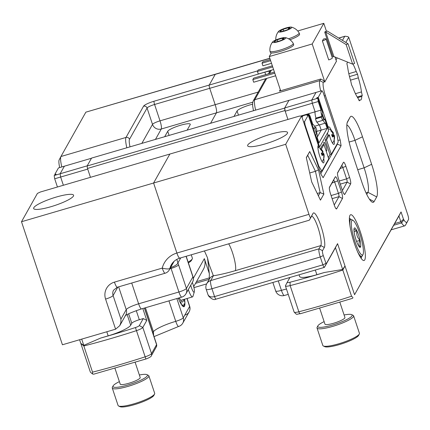 <?xml version="1.0" encoding="UTF-8"?>
<svg xmlns="http://www.w3.org/2000/svg" width="430" height="430" viewBox="0 0 430 430"><rect width="100%" height="100%" fill="white"/><g stroke="black" fill="none" stroke-linecap="round" stroke-linejoin="round"><path stroke-width="0.64" d="M286.466 289.03A21.038 3.805 -18.4 0 0 281.424 290.368A7.014 1.268 161.6 0 1 275.678 290.965A7.014 7.014 0 0 0 284.305 295.485A7.014 1.349 73.7 0 1 281.424 290.368L278.274 280.892M190.748 285.251A6.461 1.242 73.7 0 0 194.322 291.879L192.952 296.34A10.519 2.021 -106.3 0 1 192.527 296.899A10.519 2.021 -106.3 0 1 188.319 289.567M194.322 291.879A6.461 1.242 73.7 0 0 193.081 284.536A6.461 1.242 73.7 0 0 192.307 282.472M325.72 32.008L333.884 56.55L332.927 56.835L324.763 32.288L325.015 31.739L327.327 31.062L348.063 43.822L346.129 44.559L325.72 32.008L324.763 32.288M333.884 56.55L352.643 64.145L354.594 63.452L348.063 43.822M352.643 64.145L346.129 44.559M271.308 52.928L269.266 56.556L312.196 43.973L323.801 23.322L297.721 30.965M322.392 40.936L328.708 59.915A4.209 0.763 -18.4 0 0 332.331 57.905L326.021 38.926A4.209 0.763 -18.4 0 0 323.451 39.049L322.392 40.936A4.209 0.763 -18.4 0 0 326.021 38.926M312.196 43.973L324.827 81.931L336.427 61.28L335.008 57.007M323.801 23.322L326.461 31.315M269.266 56.556L280.65 90.773M275.662 75.777L253.689 82.216L252.819 79.598L253.635 78.147L274.421 72.052M252.819 79.598L274.791 73.159M273.587 69.536L258.296 74.019L257.425 71.401L272.717 66.919M257.425 71.401L258.242 69.95L272.346 65.817M270.642 60.684L262.031 63.205L262.902 65.822L271.513 63.301M262.031 63.205L262.843 61.753L270.271 59.577M276.13 41.839A5.262 0.951 -18.4 0 0 281.091 40.382A5.262 0.951 -18.4 0 0 284.155 38.609A5.262 0.951 -18.4 0 0 284.165 38.598A5.262 0.951 -18.4 0 0 282.268 38.286A5.262 0.951 -18.4 0 0 277.312 39.737A5.262 0.951 -18.4 0 0 274.243 41.516A5.262 0.951 -18.4 0 0 274.345 41.86A5.262 0.951 -18.4 0 0 276.13 41.839M272.69 41.86A12.561 12.561 0 0 0 269.943 51.079A12.271 2.22 -18.4 0 0 269.959 51.17A12.271 2.22 -18.4 0 0 282.306 49.402A12.271 2.22 -18.4 0 0 293.249 43.419A12.271 2.22 -18.4 0 0 293.212 43.339A12.561 12.561 0 0 0 285.493 37.603A7.014 1.268 -18.4 0 0 278.801 38.856A7.014 1.268 -18.4 0 0 272.69 41.86A7.014 1.268 -18.4 0 0 272.593 42A7.014 1.268 -18.4 0 0 279.865 41.178A7.014 1.268 -18.4 0 0 285.493 37.603M269.959 51.17L270.384 52.444A12.271 2.22 -18.4 0 0 282.73 50.675A12.271 2.22 -18.4 0 0 293.674 44.698L293.249 43.419M283.633 39.108L282.268 38.286L277.312 39.737L274.243 41.516L274.7 41.941M282.72 39.646L282.268 38.286M277.882 41.452L277.312 39.737M282.026 31.352A5.262 0.951 -18.4 0 0 286.982 29.896A5.262 0.951 -18.4 0 0 290.051 28.122A5.262 0.951 -18.4 0 0 290.056 28.111A5.262 0.951 -18.4 0 0 288.159 27.799A5.262 0.951 -18.4 0 0 283.203 29.251A5.262 0.951 -18.4 0 0 280.134 31.03A5.262 0.951 -18.4 0 0 280.236 31.374A5.262 0.951 -18.4 0 0 282.026 31.352M288.53 38.802A12.271 2.22 -18.4 0 0 299.146 32.933A12.271 2.22 -18.4 0 0 299.108 32.852M289.96 39.732A12.271 2.22 -18.4 0 0 299.57 34.212L299.146 32.933M278.489 31.514A7.014 1.268 -18.4 0 0 285.762 30.691A7.014 1.268 -18.4 0 0 291.384 27.117A7.014 1.268 -18.4 0 0 284.692 28.369A7.014 1.268 -18.4 0 0 278.581 31.374A7.014 1.268 -18.4 0 0 278.489 31.514M289.524 28.622L288.159 27.799L283.203 29.251L280.134 31.03L280.591 31.454M288.611 29.159L288.159 27.799M283.773 30.965L283.203 29.251M179.358 297.823A12.626 2.424 73.7 0 0 182.062 301.908A12.626 2.424 73.7 0 0 182.954 301.672A12.626 2.424 73.7 0 0 183.277 299.613M178.611 298.044L178.939 299.688A17.533 3.365 73.7 0 0 180.17 302.328L180.439 301.812A15.786 3.031 73.7 0 0 181.068 302.892L181.691 304.94A17.533 3.365 73.7 0 0 182.728 306.187L182.653 304.805A15.786 3.031 73.7 0 0 183.115 305.037L183.83 306.74A17.533 3.365 73.7 0 0 183.965 306.719A17.533 3.365 73.7 0 0 184.438 306.316L184.045 304.386A15.786 3.031 73.7 0 0 184.223 303.709L184.873 304.687A17.533 3.365 73.7 0 0 184.916 302.682L184.282 300.645A15.786 3.031 73.7 0 0 184.158 299.355M184.545 299.242L184.577 299.242A17.533 3.365 73.7 0 0 184.577 299.232A17.533 3.365 -106.3 0 1 183.965 306.719A17.533 3.365 -106.3 0 1 178.299 298.135M180.718 303.365L181.068 302.892M182.68 305.284L183.115 305.037M184.873 304.687L184.072 304.542M187.088 298.495L189.657 306.219A7.014 1.268 161.6 0 1 189.608 306.499L183.266 317.791A7.014 1.268 161.6 0 1 175.752 321.339A21.038 3.805 -18.4 0 0 153.402 331.713A4.209 0.763 161.6 0 1 152.607 332.309M185.179 314.98A7.014 6.762 -150.7 0 0 189.119 311.868L189.119 311.868A7.014 6.762 -150.7 0 0 189.608 306.499L186.959 298.533M176.864 298.554L183.266 317.791A7.014 6.762 29.3 0 1 182.772 323.161L189.119 311.868A7.014 7.014 0 0 0 189.657 306.219M153.628 335.368L153.402 331.713L145.437 307.767M154.042 336.609L178.633 326.456A7.014 1.349 -106.3 0 1 175.752 321.339L168.947 300.876M289.111 100.319L91.563 158.089L87.118 165.996L284.596 108.113L284.977 110.558L87.5 168.442L90.456 177.327L87.72 169.097L60.641 177.031L63.377 185.266L60.641 177.031L60.13 173.768L60.641 177.031L54.696 178.778L57.432 187.007M87.118 165.996L87.5 168.442M284.977 110.558L287.933 119.443L285.197 111.214L284.687 107.951L311.766 100.013L312.277 103.275L315.115 111.816L300.742 116.03M289.041 100.206L284.596 108.113M319.227 124.904L314.518 126.286M324.166 119.766L324.403 119.696A3.504 0.672 73.7 0 1 324.301 119.787A3.504 0.672 73.7 0 1 322.817 117.089A3.504 0.672 73.7 0 1 322.188 113.251L322.597 112.526L317.802 98.11L318.216 101.534L321.06 110.075A7.014 1.349 73.7 0 0 321.893 116.353L321.441 117.159L322.532 120.427L322.984 119.621A7.014 1.349 73.7 0 0 325.29 123.152A7.014 1.349 73.7 0 0 325.392 123.098L327.144 128.366L318.985 142.884L317.233 137.616A7.014 1.349 -106.3 0 0 316.399 131.344L316.851 130.532L315.765 127.264L315.308 128.07A7.014 1.349 -106.3 0 0 313.002 124.539A7.014 1.349 -106.3 0 0 312.9 124.593L310.062 116.052L308.826 114.079L302.881 115.82L302.043 117.32L302.881 115.82L301.661 116.181M328.337 157.627L329.998 154.666L331.32 154.279L338.19 142.05L336.921 133.891L323.204 92.66L321.973 90.687L316.029 92.428L311.766 100.013L317.711 98.271M318.216 101.534L312.277 103.275L311.766 100.013L316.029 92.428L288.949 100.367L284.687 107.951M321.06 110.075L315.115 111.816L312.277 103.275L285.197 111.214M327.144 128.366L321.199 130.107L319.458 124.867L321.199 130.107L316.442 131.505M321.199 130.107L317.329 137.003L321.199 130.107M327.95 128.618A9.127 9.127 0 0 1 333.379 132.94A9.084 1.483 156.6 0 1 333.411 133.069A9.116 8.912 -167.2 0 0 331.127 130.381A8.046 1.317 156.6 0 1 330.82 130.919A9.111 8.605 39.8 0 1 333.073 133.666A9.084 1.483 156.6 0 1 331.578 134.843A8.235 7.778 39.8 0 1 332.422 137.019A9.127 1.801 -13.4 0 0 333.976 136.03A9.111 8.605 39.8 0 1 334.094 139.395A8.428 1.661 -13.4 0 0 334.406 138.911A8.428 1.661 -13.4 0 0 334.411 138.836A9.116 8.912 -167.2 0 0 334.32 135.439A9.127 1.801 -13.4 0 0 334.309 135.364A9.127 1.801 -13.4 0 0 333.642 134.896A8.267 8.079 -167.2 0 0 333.056 133.214M333.642 134.896L331.815 135.294M333.411 133.069L332.863 133.295M333.976 136.03L332.234 136.348M334.32 135.439L332.084 135.928M317.877 147.237A9.127 9.127 0 0 1 322.978 151.457A9.084 1.483 156.6 0 1 323.011 151.575A9.111 8.906 -167.2 0 0 320.721 148.887A8.046 1.317 156.6 0 1 320.431 149.42A9.116 8.605 39.8 0 1 322.688 152.161A9.084 1.483 156.6 0 1 321.215 153.333A8.267 7.804 39.8 0 1 322.059 155.515A9.127 1.801 -13.4 0 0 323.591 154.531A9.116 8.605 39.8 0 1 323.704 157.896A8.428 1.661 -13.4 0 0 324.005 157.428A8.428 1.661 -13.4 0 0 324.01 157.342A9.111 8.906 -167.2 0 0 323.914 153.94A9.127 1.801 -13.4 0 0 323.908 153.881A9.127 1.801 -13.4 0 0 323.215 153.402A8.235 8.052 -167.2 0 0 322.629 151.731M323.591 154.531L321.871 154.843M323.914 153.94L321.721 154.424M323.215 153.402L321.452 153.79M323.011 151.575L322.473 151.795M323.752 158.498A9.127 1.752 -106.3 0 1 323.516 162.916A9.127 1.752 -106.3 0 1 319.769 156.257A9.127 1.752 -106.3 0 1 318.377 145.399L308.283 115.046L304.564 121.663L305.074 124.926L318.791 166.157L321.871 171.086L320.103 171.608M317.926 146.297A9.127 1.752 -106.3 0 1 317.963 146.34L319.286 145.953A9.127 1.752 -106.3 0 1 319.791 146.668L328.52 131.129A9.127 1.752 73.7 0 1 328.348 129.822L324.768 119.051L324.403 119.696M318.781 147.592A9.127 1.752 -106.3 0 0 318.469 147.055L319.791 146.668M323.887 144.48A4.515 0.865 -106.3 0 1 324.005 142.303A4.515 0.865 -106.3 0 1 326.112 146.393A4.515 0.865 -106.3 0 1 326.547 150.968A4.515 0.865 -106.3 0 1 325.972 150.527M329.998 154.666L325.209 140.266L328.004 135.289L329.326 134.902A9.127 1.752 73.7 0 0 330.17 137.74A9.127 1.752 73.7 0 0 333.922 144.399A9.127 1.752 73.7 0 0 334.158 139.981M328.004 135.289A9.127 1.752 -106.3 0 1 327.466 132.999M327.692 127.844L328.348 127.651L318.254 97.304L316.931 97.691L316.48 98.497L317.802 98.11M331.374 130.473A9.127 1.752 73.7 0 0 328.783 126.882A9.127 1.752 73.7 0 0 328.348 127.651M321.264 149.253L323.957 144.464L328.746 158.858L321.871 171.086M307.622 115.245L307.418 114.627L306.961 115.433L308.283 115.046M307.418 114.627L308.826 114.079M303.58 121.953L304.564 121.663M319.286 145.953L315.701 135.187L316.066 134.542A3.504 0.672 -106.3 0 0 315.529 130.768A3.504 0.672 -106.3 0 0 313.991 127.903A3.504 0.672 -106.3 0 0 313.938 127.93L313.529 128.656L308.735 114.24M321.973 90.687L318.254 97.304M331.32 154.279L326.531 139.879L329.326 134.902M315.765 127.264L315.066 127.468M305.074 124.926L304.617 125.06M318.329 166.292L318.791 166.157M315.115 111.816A7.014 1.349 73.7 0 0 315.948 118.094L315.496 118.9L316.587 122.174L322.532 120.427M321.893 116.353L315.948 118.094M321.441 117.159L315.496 118.9M317.286 121.969A7.014 1.349 73.7 0 0 319.345 124.899L325.29 123.152M325.209 140.266L326.531 139.879M320.511 148.624L322.634 144.851L323.957 144.464M324.102 119.244L322.156 113.391M317.136 98.303L316.931 97.691M323.785 119.341L324.768 119.051M313.196 128.753A3.504 0.672 -106.3 0 1 314.394 131.795A3.504 0.672 -106.3 0 1 314.814 134.687M315.045 135.38L315.701 135.187M312.873 128.85L313.529 128.656M54.185 175.51L55.599 174.962L56.05 174.155L54.734 174.542L58.448 167.931L64.392 166.19L60.13 173.768L54.185 175.51L54.696 178.778M87.209 165.835L60.13 173.768L64.392 166.19L91.472 158.251L87.209 165.835M54.938 175.16L54.734 174.542M119.389 381.63A18.13 3.279 -18.4 0 0 113.117 385.898A18.13 3.279 -18.4 0 0 127.871 385.017A18.13 3.279 -18.4 0 0 146.931 374.648A18.13 3.279 -18.4 0 0 139.352 374.992M114.998 368.435L120.233 384.167A10.519 1.903 -18.4 0 0 130.817 382.652A10.519 1.903 -18.4 0 0 140.196 377.524L135.17 362.415M146.931 374.648L148.355 375.336A19.285 3.488 161.6 0 1 148.871 375.841A19.285 3.488 161.6 0 1 128.081 386.366A19.285 3.488 161.6 0 1 112.273 388.016A19.285 3.488 161.6 0 1 112.38 387.301L113.117 385.898M112.273 388.016L118.083 405.49A19.285 3.488 -18.4 0 0 118.599 405.995A19.285 3.488 -18.4 0 0 137.487 402.711A19.285 3.488 -18.4 0 0 154.574 394.025A19.285 3.488 -18.4 0 0 154.687 393.316L148.871 375.841M154.574 394.025L153.843 395.428A18.13 3.279 161.6 0 1 137.783 403.593A18.13 3.279 161.6 0 1 120.029 406.678L118.599 405.995M363.011 254.495A18.13 3.483 73.7 0 0 359.7 233.452A18.13 3.483 73.7 0 0 353.014 220.375A18.13 3.483 73.7 0 0 354.019 238.602A18.13 3.483 73.7 0 0 363.011 254.495L362.286 255.888A19.285 3.703 -106.3 0 1 361.694 256.452A19.285 3.703 -106.3 0 1 357.577 251.738M349.923 225.626A19.285 3.703 -106.3 0 1 350.842 219.44A19.285 3.703 -106.3 0 1 351.643 219.59L353.014 220.375M354.089 231.716L356.921 230.883A10.121 1.946 73.7 0 0 354.218 228.179A10.121 1.946 73.7 0 0 354.202 228.206A10.121 1.946 73.7 0 0 354.653 234.92A10.121 1.946 73.7 0 0 357.798 244.364A10.121 1.946 73.7 0 0 359.786 247.255A10.121 1.946 73.7 0 0 360.501 247.073A10.121 1.946 73.7 0 0 360.06 240.332A10.121 1.946 73.7 0 0 356.921 230.883L353.971 229.308M356.921 230.883C356.244 234.538 357.292 237.688 360.06 240.332C358.486 243.084 358.636 245.331 360.501 247.073L359.26 246.793M356.545 241.364L360.06 240.332M324.129 321.618A18.13 3.279 -18.4 0 0 317.856 325.886A18.13 3.279 -18.4 0 0 332.61 325.005A18.13 3.279 -18.4 0 0 351.675 314.636A18.13 3.279 -18.4 0 0 344.091 314.98M319.743 308.428L324.973 324.156A10.519 1.903 -18.4 0 0 335.556 322.64A10.519 1.903 -18.4 0 0 344.935 317.512L339.904 302.381M351.675 314.636L353.1 315.319A19.285 3.488 161.6 0 1 353.616 315.824A19.285 3.488 161.6 0 1 332.82 326.348A19.285 3.488 161.6 0 1 317.017 328.004A19.285 3.488 161.6 0 1 317.125 327.289L317.856 325.886M317.017 328.004L322.828 345.478A19.285 3.488 -18.4 0 0 323.344 345.983A19.285 3.488 -18.4 0 0 342.232 342.699A19.285 3.488 -18.4 0 0 359.319 334.013A19.285 3.488 -18.4 0 0 359.426 333.298L353.616 315.824M359.319 334.013L358.588 335.416A18.13 3.279 161.6 0 1 342.522 343.581A18.13 3.279 161.6 0 1 324.768 346.666L323.344 345.983M188.13 262.106A19.285 3.488 -18.4 0 0 192.269 258.876A19.285 3.488 -18.4 0 0 192.382 258.167L191.259 254.791M192.269 258.876L191.538 260.279A18.13 3.279 161.6 0 1 188.388 262.886M155.477 139.352L161.293 129.005A7.014 1.349 73.7 0 0 160.019 120.846A7.014 1.268 -18.4 0 0 152.51 124.399A7.014 6.762 -150.7 0 0 161.293 129.005L216.44 112.843L210.625 123.19L216.44 112.843A7.014 1.349 73.7 0 0 215.167 104.683L209.727 88.322A2.806 0.537 -106.3 0 1 209.216 85.059L215.226 74.368A7.014 1.349 -106.3 0 1 215.43 74.18A7.014 1.349 -106.3 0 1 215.435 74.18L85.866 112.16L215.226 74.368A7.014 1.349 -106.3 0 1 215.43 74.18L269.825 58.238M179.971 257.973A7.014 1.349 -106.3 0 1 179.767 258.161A7.014 1.349 -106.3 0 1 176.886 253.044L153.591 183.019L169.866 154.053L40.415 191.995L37.41 193.414L21.5 221.735L153.591 183.019L169.866 154.053L299.318 116.111L301.597 115.982L320.984 174.274L323.123 177.692L341.087 145.727L337.421 144.147L336.932 144.292M118.642 286.853L126.232 309.659L120.932 319.092L120.894 322.484L119.782 325.639L115.595 329.187L62.431 344.774L21.5 221.735M73.439 196.069A21.038 3.805 -18.4 0 0 73.589 195.236A21.038 3.805 -18.4 0 0 52.422 198.262A21.038 3.805 -18.4 0 0 33.658 208.518A21.038 3.805 -18.4 0 0 52.863 206.126A21.038 3.805 -18.4 0 0 73.439 196.069M79.593 339.743L80.808 343.398L83.78 345.349L81.705 339.119M60.899 156.59L59.168 159.906A11.223 2.155 73.7 0 0 59.152 159.933A11.223 2.155 73.7 0 0 59.695 167.566M135.434 327.542L145.883 359.007L93.681 374.191L92.52 373.982L90.37 372.149L80.808 343.398L83.829 345.973A166.372 30.105 -18.4 0 0 136.369 330.675A7.014 1.268 -18.4 0 0 142.819 327.45L146.775 320.409L143.265 318.565L139.309 325.607A4.209 0.763 161.6 0 1 135.434 327.542A163.567 29.6 161.6 0 1 100.706 338.05L108.166 335.862A21.038 3.805 161.6 0 0 130.698 325.214L131.79 323.279A7.014 1.268 -18.4 0 1 139.304 319.726L136.272 310.621M61.796 166.948A14.023 2.693 -106.3 0 1 60.92 156.552A14.023 2.693 -106.3 0 1 60.936 156.515L85.774 112.311M209.329 273.587L204.357 258.65A14.023 13.529 29.3 0 1 203.374 269.39L193.699 286.622M209.378 277.882L196.478 281.666M193.188 277.323L193.387 279.683L192.914 281.365L185.932 293.814A7.014 6.762 -150.7 0 0 186.421 288.444L178.584 264.885A14.023 2.693 73.7 0 0 177.912 262.961L176.821 259.381M142.825 308.53L146.775 320.409M143.265 318.565L139.304 319.726M187.179 130.064L190.184 124.716A11.922 2.155 -18.4 0 0 190.27 124.243A11.922 2.155 -18.4 0 0 179.385 125.598A11.922 2.155 -18.4 0 0 167.727 131.295L164.722 136.643M92.52 373.982L92.536 372.149L83.829 345.973M83.78 345.349L100.706 338.05M173.553 261.843L169.904 268.331A7.014 1.79 -165.8 0 1 162.244 268.11L114.439 282.123A14.023 13.529 -150.7 0 0 105.581 299.087L115.595 329.187M170.705 267.374L170.737 267.471A7.014 1.349 -106.3 0 1 171.075 268.433L178.912 291.991A7.014 1.268 -18.4 0 0 186.421 288.444L192.909 276.904L186.061 256.318M354.556 294.711L398.922 215.984L400.846 221.762L403.49 219.257L401.056 211.947L354.556 294.711L337.571 243.659L326.193 263.912L323.274 255.565A4.209 0.806 -106.3 0 1 322.511 250.674L324.327 247.444A18.232 3.499 73.7 0 0 321.022 226.234A18.232 3.499 73.7 0 0 313.002 213.414L309.331 220.187L179.767 258.161C176.01 259.328 173.193 261.542 171.307 264.815A15.426 14.883 29.3 0 0 169.904 268.331A7.014 6.762 29.3 0 1 169.269 269.933L174.112 261.306M114.439 282.123A7.014 1.349 -106.3 0 0 117.315 287.24L165.125 273.227A7.014 1.349 -106.3 0 1 162.244 268.11A22.441 21.645 -150.7 0 1 176.886 253.044L153.591 183.019L285.681 144.297L308.976 214.328A7.014 1.349 73.7 0 0 310.465 217.929M185.932 293.814A7.014 7.014 0 0 1 181.793 297.108A7.014 1.349 -106.3 0 1 178.912 291.991L138.627 303.8L131.709 283.021M180.777 257.866L177.912 262.961A7.014 2.268 159.8 0 1 170.737 267.471M337.335 143.577L337.421 144.147L320.801 173.725M287.423 133.348A21.038 3.805 -18.4 0 0 287.568 132.515A21.038 3.805 -18.4 0 0 266.406 135.541A21.038 3.805 -18.4 0 0 247.642 145.797A21.038 3.805 -18.4 0 0 266.842 143.405A21.038 3.805 -18.4 0 0 287.423 133.348M337.915 140.298L340.205 140.073L325.386 95.524A11.223 2.155 -106.3 0 1 323.349 82.469L324.252 80.867L320.742 79.023L319.839 80.625A14.023 2.693 73.7 0 0 320.699 91.063M252.738 102.2L216.44 112.843A7.014 1.349 73.7 0 0 215.167 104.683L209.727 88.322A2.806 0.537 -106.3 0 1 209.216 85.059L215.226 74.368L269.863 58.351M338.652 179.224L342.355 190.35A5.611 1.075 73.7 0 0 344.425 194.403A5.611 1.075 73.7 0 0 344.822 194.296L350.622 183.97A5.611 1.075 73.7 0 0 349.606 177.445L345.903 166.319A5.611 1.075 73.7 0 0 343.436 162.373L337.636 172.699A5.611 1.075 73.7 0 0 337.631 172.715A5.611 1.075 73.7 0 0 338.652 179.224M337.512 173.161L341.667 165.765A2.806 0.537 -106.3 0 1 341.748 165.695A2.806 0.537 -106.3 0 1 342.898 167.738L346.601 178.864A2.806 0.537 -106.3 0 1 347.112 182.126L342.404 190.501M341.447 191.963L337.749 180.837A5.611 1.075 73.7 0 0 335.282 176.891L329.477 187.217A5.611 1.075 73.7 0 0 329.471 187.233A5.611 1.075 73.7 0 0 330.493 193.747L334.196 204.868A5.611 1.075 73.7 0 0 336.265 208.921A5.611 1.075 73.7 0 0 336.663 208.813L342.463 198.488A5.611 1.075 73.7 0 0 341.447 191.963L338.442 193.382A2.806 0.537 -106.3 0 1 338.953 196.65L334.244 205.019M329.358 187.679L333.508 180.288A2.806 0.537 -106.3 0 1 333.589 180.213A2.806 0.537 -106.3 0 1 334.744 182.255L338.442 193.382L331.089 195.537M398.922 215.984L401.056 211.947M391.149 229.824L404.802 225.825A21.038 4.042 73.7 0 1 401.582 222.939L400.846 221.762L394.659 223.578M299.065 274.797L299.629 276.49A21.038 3.805 161.6 0 0 316.872 274.689L324.338 272.502L342.678 269.465L344.989 265.966L342.817 270.056L351.53 296.238L353.008 297.63M324.338 272.502A163.567 29.6 161.6 0 1 290.046 282.225A4.209 0.763 161.6 0 1 287.245 282.257A4.209 0.763 161.6 0 1 287.251 282.247L289.927 277.479M285.472 285.654L287.245 282.257L285.477 285.638A7.014 1.268 -18.4 0 0 285.472 285.654A7.014 1.268 -18.4 0 0 285.429 285.912A7.014 1.268 -18.4 0 0 290.142 285.601A166.372 30.105 -18.4 0 0 342.817 270.056M364.758 259.876A23.843 4.579 73.7 0 0 360.399 232.012A23.843 4.579 73.7 0 0 349.923 215.435A23.843 4.579 73.7 0 0 352.965 238.913A23.843 4.579 73.7 0 0 363.076 260.317A23.843 4.579 73.7 0 0 364.758 259.876M360.2 256.887L361.694 256.452A21.038 4.042 -106.3 0 1 361.248 258.032A21.038 4.042 -106.3 0 1 361.092 258.263M349.364 218.236A21.038 4.042 -106.3 0 1 350.842 219.44L349.348 219.875M306.348 157.772L309.713 151.548L306.31 157.6L311.685 181.901L320.463 200.143L323.865 194.086L320.14 192.613L318.361 195.779M307.729 155.311L315.426 171.307L318.49 169.791L309.713 151.548M323.865 194.086L318.49 169.791M309.713 172.984L315.426 171.307L320.14 192.613L317.249 193.462M337.571 243.659L335.438 247.701L342.678 269.465M309.331 220.187L311.234 216.806A15.426 2.962 -106.3 0 1 311.685 216.398A15.426 2.962 -106.3 0 1 318.453 229.002A15.426 2.962 -106.3 0 1 320.812 245.6L319.001 248.83A7.014 1.349 73.7 0 0 320.269 256.984L322.882 264.837A3.504 0.672 73.7 0 0 324.322 267.396A3.504 0.672 73.7 0 0 324.424 267.304L335.438 247.701M341.087 145.727L340.205 140.073M322.511 250.674L319.001 248.83L210.684 280.575L213.371 275.791A7.014 6.762 29.3 0 0 209.464 278.855A7.014 6.762 29.3 0 0 209.437 278.898L206.749 283.687A7.014 6.762 29.3 0 1 210.684 280.575A7.014 1.349 73.7 0 0 211.952 288.734L320.269 256.984L323.274 255.565M345.838 42.452L348.73 37.297L407.731 214.656A4.209 0.806 -106.3 0 1 408.5 219.542L407.188 221.875A18.232 3.499 -106.3 0 1 403.861 219.859L403.49 219.257M404.802 225.825A21.038 4.042 73.7 0 0 405.415 225.266L406.721 222.944A7.014 1.349 73.7 0 0 406.732 222.923A7.014 1.349 73.7 0 0 406.742 222.907M406.721 222.944L408.495 219.553A4.209 0.806 -106.3 0 1 408.495 219.553L406.732 222.923M355.438 93.686L361.458 91.918L362.259 95.541L361.748 96.444L357.631 97.648M362.259 95.541L357.228 97.013M358.953 100.19L359.781 99.948L359.276 100.851L357.964 98.131A21.387 4.106 -106.3 0 1 352.885 87.569L351.579 84.85L350.778 81.232A21.387 4.106 -106.3 0 1 347.666 67.166L346.865 63.543L347.37 62.646A21.387 4.106 -106.3 0 1 347.392 62.022M348.816 73.691L356.233 71.514L357.545 74.234L358.346 77.852L350.466 80.163M358.346 77.852A21.387 4.106 -106.3 0 1 361.458 91.918M357.545 74.234L349.499 76.594M352.992 64.022A21.387 4.106 -106.3 0 1 356.233 71.514M361.748 96.444A21.387 4.106 -106.3 0 1 360.577 100.066A21.387 4.106 -106.3 0 1 359.781 99.948M252.56 104.21A11.922 2.155 -18.4 0 0 237.075 110.972L234.071 116.315M352.611 154.381L361.759 181.869A28.052 5.386 73.7 0 0 372.111 202.111A28.052 5.386 73.7 0 0 374.089 201.595L376.718 196.918A28.052 5.386 73.7 0 0 371.638 164.287L362.495 136.799A28.052 5.386 73.7 0 0 350.16 117.073L347.531 121.749A28.052 5.386 73.7 0 0 347.488 121.824A28.052 5.386 73.7 0 0 352.611 154.381M346.838 125.001A21.038 4.042 -106.3 0 1 354.981 140.347L364.124 167.834A21.038 4.042 -106.3 0 1 367.935 192.307L366.752 194.414M289.143 277.71L289.385 278.446M324.327 247.444L320.812 245.6L235.301 270.663A46.66 8.444 -18.4 0 1 213.371 275.791L208.991 264.127L207.475 257.753L204.438 250.932M325.886 263.418L322.882 264.837L214.565 296.587C211.146 297.41 208.937 296.732 207.943 294.555L208.577 295.974C211.608 299.21 214.086 300.269 216.01 299.14A3.504 0.672 -106.3 0 0 216.107 299.054M206.749 283.687A7.014 7.014 0 0 0 206.206 289.336A7.014 1.268 -18.4 0 0 211.952 288.734L214.565 296.587A3.504 0.672 -106.3 0 0 216.005 299.146L324.322 267.396M348.73 37.297L347.886 36.631L344.994 36.206L338.69 38.055M338.829 38.136L344.994 36.206M336.367 61.098L335.868 59.593M336.131 59.732L337.168 57.883M344.677 36.421L342.457 40.372M320.742 79.023L279.462 91.122L280.279 89.66M336.566 61.038L324.688 82.173L324.252 80.867M301.597 115.982L285.681 144.297M179.767 258.161A7.014 1.349 -106.3 0 1 176.886 253.044L308.976 214.328M314.884 134.886L316.066 134.542M120.932 319.092L113.095 295.534L117.841 287.084M105.581 299.087A7.014 1.268 -18.4 0 0 113.095 295.534A7.014 6.762 29.3 0 1 113.584 290.164L117.315 287.24M60.936 156.515L125.995 137.444A14.023 2.693 73.7 0 0 126.823 147.753M257.742 70.837L154.069 101.222A9.82 1.779 -18.4 0 0 143.555 106.194L125.995 137.444A2.806 2.704 -150.7 0 1 129.505 139.288L147.065 108.037L152.51 124.399L141.862 143.346M204.357 258.65L193.403 278.151M144.405 308.068L156.574 344.656L151.527 353.632L142.819 327.45L139.309 325.607M156.38 346.8L156.622 344.376A7.014 1.268 161.6 0 1 156.574 344.656A2.806 2.704 29.3 0 1 156.38 346.8L151.333 355.782A2.806 2.704 29.3 0 0 151.527 353.632A7.014 1.268 161.6 0 1 145.077 356.852A166.372 30.105 161.6 0 1 92.536 372.149M130.698 325.214L127.162 314.572M106.807 331.767L108.166 335.862M128.64 313.803L131.79 323.279M169.081 135.369L167.727 131.295M130.005 146.818A11.223 2.155 -106.3 0 1 129.505 139.288M143.555 106.194A2.806 2.704 29.3 0 1 147.065 108.037A7.014 1.268 -18.4 0 1 154.58 104.485L264.875 72.159A2.806 0.537 -106.3 0 1 264.853 72.1M209.195 279.328L195.542 283.332M258.188 92.074L160.019 120.846L154.58 104.485A2.806 0.537 73.7 0 1 154.069 101.222M181.793 297.108L141.502 308.917A7.014 1.349 -106.3 0 1 138.627 303.8A11.572 2.096 -18.4 0 0 126.232 309.659A7.014 6.762 -150.7 0 1 125.743 315.029L119.782 325.639M169.92 268.772L171.075 268.433A7.014 1.268 161.6 0 0 178.584 264.885M324.322 96.024L325.386 95.524M265.692 74.61L264.875 72.159A7.014 1.268 161.6 0 1 269.884 71.262M341.667 165.765L343.436 162.373M340.098 168.56L345.903 166.319M339.248 181.019L346.601 178.864L349.606 177.445M340.286 184.131L347.112 182.126L350.622 183.97M343.882 193.801L344.822 194.296M337.749 180.837L331.938 183.078M332.127 198.649L338.953 196.65L342.463 198.488M335.723 208.324L336.663 208.813M333.508 180.288L335.282 176.891M351.53 296.238A166.372 30.105 161.6 0 1 298.85 311.782L290.142 285.601L290.046 282.225M300.5 313.637A2.806 0.962 -104.6 0 1 300.333 313.733A2.806 0.962 -104.6 0 1 298.85 311.782A7.014 1.268 161.6 0 1 294.136 312.094L285.429 285.912M311.234 216.806L313.002 213.414M324.424 267.304L326.193 263.912M316.872 274.689L315.324 270.035M235.301 270.663A15.426 2.962 73.7 0 0 234.248 258.726A15.426 2.962 73.7 0 0 228.69 243.821M393.724 225.245L401.582 222.939L403.861 219.859M405.415 225.266L407.188 221.875M265.708 78.695L253.211 100.937A2.806 2.704 29.3 0 1 254.786 99.695L266.756 78.384M269.502 73.492L271.362 70.192M255.613 110.005A14.023 2.693 -106.3 0 1 254.786 99.695L319.839 80.625L323.349 82.469M238.43 115.041L237.075 110.972M350.16 117.073L347.107 122.915M362.495 136.799L354.981 140.347L349.117 142.067M371.638 164.287L364.124 167.834L357.712 169.716M376.718 196.918L367.935 192.307L366.021 192.871M374.089 201.595L369.386 199.122M272.856 282.483L275.678 290.965M288.25 294.394L284.305 295.485M180.707 300.366L192.527 296.899M299.103 32.852A12.561 12.561 0 0 0 291.384 27.117M278.581 31.374A12.561 12.561 0 0 0 275.786 40.011M178.633 326.456A7.014 7.014 0 0 0 182.772 323.161M334.535 137.165A9.127 9.127 0 0 0 334.309 135.364M332.508 143.125A9.127 9.127 0 0 0 334.406 138.911M324.118 155.38A9.127 9.127 0 0 0 323.908 153.881M322.102 161.642A9.127 9.127 0 0 0 324.005 157.428M59.152 159.933L60.92 156.552M193.129 280.849L193.462 278.737L193.151 277.226M186.19 256.28L193.172 277.264M145.883 359.007C148.124 358.303 151.5 356.572 151.333 355.782M156.622 344.376L144.534 308.031M206.626 283.913L193.941 287.627M165.125 273.227A7.014 7.014 0 0 0 169.269 269.933M141.502 308.917C132.225 312.019 126.764 314.341 125.119 315.878M352.686 298.275L300.333 313.733C295.722 313.997 297.694 315.609 294.136 312.094M270.314 70.498L268.454 73.804M253.458 110.634L252.673 106.108L252.609 103.044L253.211 100.937M206.206 289.336L207.943 294.555M207.588 258.473L209.345 273.964L209.243 279.242"/></g></svg>
